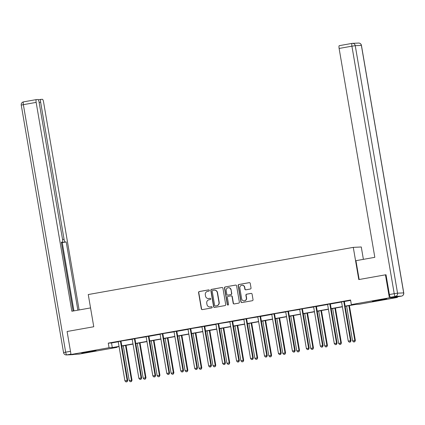<?xml version="1.0" encoding="UTF-8"?>
<svg xmlns="http://www.w3.org/2000/svg" width="425" height="425" viewBox="0 0 425 425"><rect width="100%" height="100%" fill="white"/><g stroke="black" fill="none" stroke-linecap="round" stroke-linejoin="round"><path stroke-width="0.64" d="M209.344 290.408A0.643 0.622 -92.7 0 0 208.617 289.882L199.288 291.545A0.919 0.892 -92.7 0 0 198.565 292.602L201.344 308.863A0.919 0.892 -92.7 0 0 202.374 309.607L211.708 307.944A0.643 0.622 -92.7 0 0 211.57 306.675A0.643 0.622 -92.7 0 0 211.491 306.68L210.285 306.898A2.932 2.853 -92.7 0 1 206.98 304.507L206.747 303.152A2.932 2.853 -92.7 0 1 209.063 299.763L210.269 299.545A0.643 0.622 -92.7 0 0 210.131 298.276A0.643 0.622 -92.7 0 0 210.056 298.281L208.845 298.499A2.932 2.853 -92.7 0 1 205.541 296.108L205.312 294.753A2.932 2.853 -92.7 0 1 207.628 291.364L208.834 291.146A0.643 0.622 -92.7 0 0 209.344 290.408M381.198 300.029L372.332 301.336L383.94 299.184L386.692 298.881L381.198 300.029M90.583 351.757L81.717 353.063L93.325 350.912L96.077 350.609L90.583 351.757M250.304 289.027A0.919 0.892 -92.7 0 0 251.026 287.964L250.251 283.406A0.919 0.892 -92.7 0 0 249.215 282.657L238.855 284.5A0.919 0.892 -92.7 0 0 238.127 285.563L240.906 301.819A0.919 0.892 -92.7 0 0 241.942 302.563L252.307 300.719A0.919 0.892 -92.7 0 0 253.029 299.662L252.089 294.153A0.919 0.892 -92.7 0 0 251.053 293.404L246.617 294.196A0.919 0.892 -92.7 0 0 245.894 295.253L246.362 297.983A2.454 2.385 -92.7 0 1 244.125 300.852A2.454 2.385 -92.7 0 1 241.66 298.823L239.833 288.118A2.454 2.385 -92.7 0 1 242.069 285.255A2.454 2.385 -92.7 0 1 244.534 287.284L244.837 289.069A0.919 0.892 -92.7 0 0 245.868 289.813L250.304 289.027M116.981 346.938L117.056 347.347L79.029 354.121L71.028 354.493L67.097 331.495L93.76 326.745L88.257 294.541L353.281 247.366L358.785 279.57L385.448 274.826L389.38 297.824L397.38 297.452L359.353 304.22L356.108 304.369L345.153 306.324M71.028 354.493L109.055 347.724L112.296 347.576L119.027 346.375M345.121 306.127L354.599 304.443L351.353 304.598L350.567 299.997L108.269 343.124L109.055 347.724M351.353 304.598L389.38 297.824M222.934 288.267A0.919 0.892 -92.7 0 0 221.903 287.518L211.538 289.367A0.919 0.892 -92.7 0 0 210.816 290.424L213.594 306.68A0.919 0.892 -92.7 0 0 214.625 307.429L224.99 305.58A0.919 0.892 -92.7 0 0 225.712 304.523L222.934 288.267M225.197 286.933L235.562 285.09A0.919 0.892 -92.7 0 1 236.592 285.834L239.371 302.09A0.919 0.892 -92.7 0 1 238.648 303.152L234.212 303.939A0.919 0.892 -92.7 0 1 233.182 303.195L232.05 296.602A0.919 0.892 -92.7 0 0 231.019 295.853L228.076 296.379A0.919 0.892 -92.7 0 0 227.354 297.436L228.528 304.3A0.643 0.622 -92.7 0 1 227.943 305.049A0.643 0.622 -92.7 0 1 227.295 304.518L224.474 287.991A0.919 0.892 -92.7 0 1 225.197 286.933L235.774 285.079A0.919 0.892 -92.7 0 0 235.774 285.079L235.562 285.09M363.391 259.351L361.282 246.989L353.281 247.366M108.269 343.124L111.509 342.975L118.203 341.78M121.114 341.047L132.159 339.299M135.07 338.56L146.115 336.812M148.984 336.303L160.076 334.326M162.988 333.593L174.032 331.845M176.896 331.335L187.993 329.359M190.905 328.621L201.949 326.873M204.813 326.363L215.905 324.392M218.817 323.653L229.867 321.906M232.73 321.396L243.822 319.419M246.734 318.681L257.784 316.938M260.647 316.428L271.74 314.452M274.651 313.714L285.696 311.966M288.607 311.228L299.657 309.48M302.568 308.747L313.613 306.999M316.476 306.489L327.574 304.513M330.438 304.002L341.53 302.026M344.393 301.516L350.636 300.406M121.098 341.116L118.123 341.647M135.054 338.635L132.079 339.161M149.016 336.148L146.041 336.68M162.972 333.662L159.997 334.193M176.928 331.181L173.958 331.707M190.889 328.695L187.914 329.226M204.845 326.209L201.87 326.74M218.806 323.728L215.831 324.254M232.762 321.242L229.787 321.773M246.718 318.755L243.748 319.287M260.679 316.269L257.704 316.8M274.635 313.788L271.66 314.314M288.596 311.302L285.621 311.833M302.552 308.816L299.577 309.347M316.508 306.335L313.538 306.861M330.469 303.848L327.494 304.38M344.425 301.362L341.456 301.893M397.279 296.873L397.38 297.452M385.448 274.826L386.017 274.8M119.058 346.566L113.81 347.501L117.056 347.347M342.385 306.813L331.197 308.805M328.429 309.299L317.236 311.291M314.473 311.785L303.28 313.777M300.512 314.266L289.319 316.258M286.556 316.752L275.363 318.745M272.595 319.239L261.407 321.231M258.639 321.72L247.446 323.712M244.683 324.206L233.49 326.198M230.722 326.692L219.528 328.684M216.766 329.178L205.572 331.171M202.805 331.659L191.617 333.652M188.849 334.146L177.655 336.138M174.893 336.632L163.699 338.624M160.932 339.113L149.738 341.105M146.976 341.599L135.782 343.591M133.014 344.085L121.821 346.078M121.789 345.886L132.982 343.889M135.75 343.4L146.944 341.408M149.706 340.914L160.9 338.922M163.667 338.428L174.856 336.435M177.623 335.947L188.817 333.954M191.579 333.46L202.773 331.468M205.541 330.974L216.734 328.982M219.497 328.493L230.69 326.501M233.458 326.007L244.646 324.015M247.414 323.521L258.607 321.528M261.37 321.04L272.563 319.047M275.331 318.553L286.524 316.561M289.287 316.067L300.48 314.075M303.248 313.581L314.436 311.589M317.204 311.1L328.397 309.108M331.16 308.614L342.353 306.622M111.509 342.975L112.296 347.576M208.489 298.536L208.707 298.525A2.932 2.853 -92.7 0 0 209.063 298.488L208.845 298.499M210.237 298.281L209.063 298.488M209.929 306.935L210.141 306.924A2.932 2.853 -92.7 0 0 210.497 306.887L210.285 306.898M211.677 306.68L210.497 306.887M208.803 289.882L199.506 291.534A0.919 0.892 -92.7 0 0 198.778 292.597L201.556 308.853A0.919 0.892 -92.7 0 0 202.369 309.607M221.903 287.518L211.756 289.356A0.919 0.892 -92.7 0 0 211.034 290.413L213.812 306.669A0.919 0.892 -92.7 0 0 214.625 307.429M212.723 290.456A0.643 0.622 -92.7 0 0 212.213 291.199L214.652 305.469A0.643 0.622 -92.7 0 0 215.379 305.989L216.649 305.766A2.932 2.853 -92.7 0 0 218.965 302.372L217.297 292.618A2.932 2.853 -92.7 0 0 213.993 290.227L212.723 290.456M214.349 290.19L214.567 290.179A2.932 2.853 -92.7 0 1 217.515 292.607L219.183 302.361A2.932 2.853 -92.7 0 1 216.867 305.756L215.592 305.979M231.131 295.842L231.349 295.832A0.919 0.892 -92.7 0 1 232.268 296.592L233.394 303.184A0.919 0.892 -92.7 0 0 234.207 303.939M225.415 286.923A0.919 0.892 -92.7 0 0 224.687 287.98L227.513 304.507A0.643 0.622 -92.7 0 0 228.05 305.038M230.881 289.76A2.454 2.385 -92.7 0 0 228.416 287.73A2.454 2.385 -92.7 0 0 226.185 290.594L226.828 294.366A0.919 0.892 -92.7 0 0 227.864 295.115L230.802 294.589A0.919 0.892 -92.7 0 0 231.529 293.532L231.099 289.749A2.454 2.385 -92.7 0 0 228.634 287.72L228.416 287.73M227.752 295.125L227.965 295.115A0.919 0.892 -92.7 0 0 228.076 295.104L227.864 295.115M231.099 289.749L231.742 293.521A0.919 0.892 -92.7 0 1 231.019 294.578L228.076 295.104M242.069 285.255L242.282 285.244A2.454 2.385 -92.7 0 1 244.747 287.273L245.055 289.058A0.919 0.892 -92.7 0 0 245.868 289.813M244.125 300.852L244.343 300.842A2.454 2.385 -92.7 0 0 246.58 297.973L246.362 297.983M251.053 293.404L251.271 293.393A0.919 0.892 -92.7 0 0 251.271 293.393L246.835 294.185A0.919 0.892 -92.7 0 0 246.112 295.242L246.58 297.973M249.438 282.646A0.919 0.892 -92.7 0 0 249.433 282.646L239.068 284.49A0.919 0.892 -92.7 0 0 238.345 285.552L241.124 301.808A0.919 0.892 -92.7 0 0 241.937 302.563M123.287 345.817L129.243 380.667L132.021 380.242L126.055 345.323M131.176 381.576L130.284 381.735L131.394 381.565L131.479 380.269L125.524 345.419M130.284 381.735L129.243 380.667M132.021 380.242L131.394 381.565M120.557 341.142L120.525 341.286A0.935 0.908 -92.7 0 0 120.519 341.642L127.16 380.471L124.923 380.869L118.283 342.04A0.935 0.908 -92.7 0 0 118.161 341.711L118.086 341.583M120.525 341.286L121.067 341.264A0.935 0.908 -92.7 0 0 121.061 341.615L127.697 380.444L127.16 380.471L126.852 381.777L125.959 381.937L126.852 381.777M127.07 381.767L127.697 380.444M124.923 380.869L125.959 381.937M90.541 307.923L71.857 311.249L36.157 102.388L23.364 104.662L65.668 352.171L70.486 351.31M62.565 239.535L64.069 239.27L40.635 102.175L39.132 102.441M64.069 239.27A2.8 0.643 79.9 0 0 65.184 242L61.423 242.67M77.865 310.176L66.204 241.952L65.184 242M79.114 309.958L43.573 102.037A2.8 0.643 79.9 0 0 42.452 99.307L40.811 99.386A2.8 0.643 79.9 0 0 40.789 99.386A2.8 0.643 79.9 0 0 40.635 102.175M62.374 242.128L62.353 242.133A2.8 0.643 79.9 0 0 62.374 242.128A2.8 0.643 79.9 0 0 62.533 239.344L39.1 102.25A2.8 0.643 79.9 0 0 37.979 99.519L36.332 99.593A2.8 0.643 79.9 0 0 36.316 99.599A2.8 0.643 79.9 0 0 36.157 102.388M62.353 242.133L61.338 242.181L73.105 311.026M73.929 310.877L62.268 242.654L61.428 242.691M62.268 242.654L66.204 241.952M359.162 279.501L355.943 260.679L374.823 257.316L339.118 48.455A2.8 0.643 -100.1 0 1 339.277 45.666A2.8 0.643 -100.1 0 1 339.299 45.666L352.054 43.393M390.511 297.272L396.631 296.985L401.46 296.124L395.34 296.416L390.511 297.272A2.8 0.643 -100.1 0 1 389.39 294.546L386.012 274.763L385.741 274.81M137.243 343.331L143.204 378.181L145.982 377.756L140.011 342.837M145.137 379.089L144.24 379.249L145.35 379.079L145.44 377.783L139.485 342.933M144.24 379.249L143.204 378.181M145.982 377.756L145.35 379.079M151.204 340.845L157.16 375.695L159.938 375.275L153.967 340.356M159.093 376.608L158.201 376.768L159.311 376.598L159.396 375.296L153.441 340.446M158.201 376.768L157.16 375.695M159.938 375.275L159.311 376.598M134.512 338.661L134.486 338.805A0.935 0.908 -92.7 0 0 134.481 339.161L141.116 377.984L138.879 378.383L132.244 339.559A0.935 0.908 -92.7 0 0 132.117 339.224L132.042 339.097M134.486 338.805L135.028 338.778A0.935 0.908 -92.7 0 0 135.017 339.134L141.658 377.963L141.116 377.984L140.813 379.297L139.915 379.456L140.813 379.297M141.026 379.286L141.658 377.963M138.879 378.383L139.915 379.456M148.474 336.175L148.442 336.318A0.935 0.908 -92.7 0 0 148.437 336.674L155.072 375.503L152.835 375.902L146.2 337.073A0.935 0.908 -92.7 0 0 146.078 336.738L146.003 336.616M149.026 336.074L148.984 336.292A0.935 0.908 -92.7 0 0 148.978 336.648L155.614 375.477L155.072 375.503L154.769 376.81L153.877 376.97L154.769 376.81M154.987 376.8L155.614 375.477M152.835 375.902L153.877 376.97M165.16 338.364L171.121 373.214L173.894 372.789L167.928 337.87M173.049 374.122L172.157 374.282L173.267 374.112L173.357 372.815L167.397 337.965M172.157 374.282L171.121 373.214M173.894 372.789L173.267 374.112M179.122 335.877L185.077 370.728L187.855 370.303L181.884 335.383M187.011 371.636L186.113 371.795L187.223 371.625L187.313 370.329L181.358 335.479M186.113 371.795L185.077 370.728M187.855 370.303L187.223 371.625M193.077 333.391L199.033 368.241L201.811 367.816L195.845 332.902M200.967 369.15L200.074 369.309L201.184 369.144L201.269 367.843L195.314 332.993M200.074 369.309L199.033 368.241M201.811 367.816L201.184 369.144M162.43 333.689L162.403 333.832A0.935 0.908 -92.7 0 0 162.398 334.188L169.033 373.017L166.797 373.416L160.156 334.587A0.935 0.908 -92.7 0 0 160.034 334.257L159.959 334.13M162.403 333.832L162.94 333.811A0.935 0.908 -92.7 0 0 162.934 334.162L169.575 372.991L169.033 373.017L168.73 374.324L167.833 374.483L168.73 374.324M168.943 374.313L169.575 372.991M166.797 373.416L167.833 374.483M176.391 331.203L176.359 331.351A0.935 0.908 -92.7 0 0 176.354 331.702L182.989 370.531L180.752 370.929L174.117 332.1A0.935 0.908 -92.7 0 0 173.995 331.771L173.915 331.643M176.943 331.107L176.901 331.325A0.935 0.908 -92.7 0 0 176.896 331.681L183.531 370.504L182.989 370.531L182.686 371.838L181.794 371.997L182.686 371.838M182.904 371.832L183.531 370.504M180.752 370.929L181.794 371.997M190.347 328.722L190.315 328.865A0.935 0.908 -92.7 0 0 190.31 329.221L196.95 368.05L194.714 368.448L188.073 329.619A0.935 0.908 -92.7 0 0 187.951 329.285L187.877 329.163M190.315 328.865L190.857 328.838A0.935 0.908 -92.7 0 0 190.852 329.194L197.487 368.023L196.95 368.05L196.642 369.357L195.75 369.516L196.642 369.357M196.86 369.346L197.487 368.023M194.714 368.448L195.75 369.516M207.039 330.905L212.994 365.76L215.773 365.335L209.801 330.416M214.928 366.669L214.03 366.828L215.14 366.658L215.231 365.362L209.275 330.512M214.03 366.828L212.994 365.76M215.773 365.335L215.14 366.658M204.303 326.235L204.276 326.379A0.935 0.908 -92.7 0 0 204.271 326.735L210.906 365.564L208.67 365.962L202.034 327.133A0.935 0.908 -92.7 0 0 201.907 326.804L201.833 326.676M204.861 326.134L204.818 326.352A0.935 0.908 -92.7 0 0 204.808 326.708L211.448 365.537L210.906 365.564L210.603 366.871L209.706 367.03L210.603 366.871M210.816 366.86L211.448 365.537M208.67 365.962L209.706 367.03M220.995 328.424L226.95 363.274L229.728 362.849L223.757 327.93M228.884 364.183L227.991 364.342L229.102 364.172L229.187 362.876L223.231 328.026M227.991 364.342L226.95 363.274M229.728 362.849L229.102 364.172M218.264 323.749L218.232 323.898A0.935 0.908 -92.7 0 0 218.227 324.248L224.862 363.078L222.626 363.476L215.99 324.647A0.935 0.908 -92.7 0 0 215.868 324.317L215.794 324.19M218.232 323.898L218.774 323.871A0.935 0.908 -92.7 0 0 218.769 324.227L225.404 363.051L224.862 363.078L224.559 364.384L223.667 364.544L224.559 364.384M224.777 364.374L225.404 363.051M222.626 363.476L223.667 364.544M234.951 325.938L240.911 360.788L243.684 360.363L237.718 325.444M242.84 361.696L241.947 361.856L243.058 361.686L243.148 360.389L237.187 325.539M241.947 361.856L240.911 360.788M243.684 360.363L243.058 361.686M232.22 321.268L232.193 321.412A0.935 0.908 -92.7 0 0 232.188 321.767L238.823 360.591L236.587 360.99L229.952 322.166A0.935 0.908 -92.7 0 0 229.824 321.831L229.75 321.704M232.778 321.167L232.73 321.385A0.935 0.908 -92.7 0 0 232.725 321.741L239.365 360.57L238.823 360.591L238.521 361.903L237.623 362.063L238.521 361.903M238.733 361.893L239.365 360.57M236.587 360.99L237.623 362.063M248.912 323.452L254.867 358.302L257.646 357.882L251.674 322.963M256.801 359.215L255.903 359.375L257.013 359.205L257.104 357.903L251.148 323.053M255.903 359.375L254.867 358.302M257.646 357.882L257.013 359.205M246.181 318.782L246.149 318.925A0.935 0.908 -92.7 0 0 246.144 319.281L252.779 358.11L250.543 358.509L243.907 319.68A0.935 0.908 -92.7 0 0 243.785 319.345L243.706 319.223M246.149 318.925L246.691 318.899A0.935 0.908 -92.7 0 0 246.686 319.255L253.321 358.084L252.779 358.11L252.477 359.417L251.584 359.577L252.477 359.417M252.694 359.407L253.321 358.084M250.543 358.509L251.584 359.577M262.868 320.971L268.823 355.821L271.602 355.396L265.636 320.477M270.757 356.729L269.864 356.888L270.975 356.718L271.065 355.422L265.104 320.572M269.864 356.888L268.823 355.821M271.602 355.396L270.975 356.718M260.137 316.296L260.111 316.439A0.935 0.908 -92.7 0 0 260.1 316.795L266.741 355.624L264.504 356.022L257.863 317.193A0.935 0.908 -92.7 0 0 257.741 316.864L257.667 316.737M260.695 316.2L260.647 316.418A0.935 0.908 -92.7 0 0 260.642 316.768L267.277 355.598L266.741 355.624L266.433 356.931L265.54 357.09L266.433 356.931M266.65 356.92L267.277 355.598M264.504 356.022L265.54 357.09M276.829 318.484L282.784 353.334L285.563 352.909L279.592 317.99M284.718 354.243L283.82 354.402L284.931 354.232L285.021 352.936L279.066 318.086M283.82 354.402L282.784 353.334M285.563 352.909L284.931 354.232M274.098 313.815L274.067 313.958A0.935 0.908 -92.7 0 0 274.061 314.314L280.697 353.138L278.46 353.536L271.825 314.712A0.935 0.908 -92.7 0 0 271.702 314.378L271.623 314.25M274.067 313.958L274.608 313.932A0.935 0.908 -92.7 0 0 274.603 314.288L281.238 353.117L280.697 353.138L280.394 354.45L279.496 354.609L280.394 354.45M280.606 354.439L281.238 353.117M278.46 353.536L279.496 354.609M290.785 315.998L296.74 350.848L299.519 350.428L293.553 315.509M298.674 351.762L297.782 351.921L298.892 351.751L298.977 350.45L293.022 315.6M297.782 351.921L296.74 350.848M299.519 350.428L298.892 351.751M288.054 311.328L288.022 311.472A0.935 0.908 -92.7 0 0 288.017 311.828L294.658 350.657L292.416 351.055L285.781 312.226A0.935 0.908 -92.7 0 0 285.658 311.892L285.584 311.769M288.022 311.472L288.564 311.445A0.935 0.908 -92.7 0 0 288.559 311.801L295.194 350.63L294.658 350.657L294.35 351.964L293.457 352.123L294.35 351.964M294.567 351.953L295.194 350.63M292.416 351.055L293.457 352.123M304.741 313.517L310.702 348.367L313.475 347.942L307.509 313.023M312.63 349.276L311.737 349.435L312.848 349.265L312.938 347.969L306.978 313.119M311.737 349.435L310.702 348.367M313.475 347.942L312.848 349.265M302.01 308.842L301.984 308.986A0.935 0.908 -92.7 0 0 301.978 309.342L308.614 348.171L306.377 348.569L299.742 309.74A0.935 0.908 -92.7 0 0 299.614 309.411L299.54 309.283M301.984 308.986L302.52 308.964A0.935 0.908 -92.7 0 0 302.515 309.315L309.156 348.144L308.614 348.171L308.311 349.478L307.413 349.637L308.311 349.478M308.523 349.467L309.156 348.144M306.377 348.569L307.413 349.637M318.702 311.031L324.658 345.881L327.436 345.456L321.465 310.537M326.591 346.789L325.693 346.949L326.809 346.779L326.894 345.483L320.939 310.632M325.693 346.949L324.658 345.881M327.436 345.456L326.809 346.779M315.972 306.356L315.94 306.505A0.935 0.908 -92.7 0 0 315.934 306.855L322.57 345.684L320.333 346.083L313.698 307.254A0.935 0.908 -92.7 0 0 313.576 306.924L313.496 306.797M316.524 306.26L316.482 306.478A0.935 0.908 -92.7 0 0 316.476 306.834L323.112 345.658L322.57 345.684L322.267 346.991L321.374 347.151L322.267 346.991M322.485 346.986L323.112 345.658M320.333 346.083L321.374 347.151M332.658 308.545L338.619 343.395L341.392 342.975L335.426 308.056M340.547 344.303L339.655 344.462L340.765 344.298L340.855 342.996L334.895 308.146M339.655 344.462L338.619 343.395M341.392 342.975L340.765 344.298M329.928 303.875L329.901 304.018A0.935 0.908 -92.7 0 0 329.89 304.374L336.531 343.203L334.294 343.602L327.654 304.773A0.935 0.908 -92.7 0 0 327.532 304.438L327.457 304.316M330.485 303.774L330.438 303.992A0.935 0.908 -92.7 0 0 330.432 304.348L337.067 343.177L336.531 343.203L336.223 344.51L335.33 344.67L336.223 344.51M336.441 344.5L337.067 343.177M334.294 343.602L335.33 344.67M346.619 306.064L352.575 340.914L355.353 340.489L349.382 305.57M354.508 341.822L353.611 341.982L354.721 341.812L354.811 340.515L348.856 305.665M353.611 341.982L352.575 340.914M355.353 340.489L354.721 341.812M343.889 301.389L343.857 301.532A0.935 0.908 -92.7 0 0 343.852 301.888L350.487 340.717L348.25 341.116L341.615 302.287A0.935 0.908 -92.7 0 0 341.493 301.957L341.413 301.83M344.441 301.288L344.399 301.506A0.935 0.908 -92.7 0 0 344.393 301.862L351.029 340.691L350.487 340.717L350.184 342.024L349.286 342.183L350.184 342.024M350.402 342.013L351.029 340.691M348.25 341.116L349.286 342.183M120.519 341.642L121.061 341.615M70.97 354.152L66.789 354.896L74.465 354.333M40.789 99.386L38.335 99.822L40.773 99.392M36.316 99.599L23.518 101.873A2.8 2.8 0 0 0 21.25 105.103L23.364 104.662A2.8 0.643 -100.1 0 1 23.518 101.873A2.8 0.643 -100.1 0 1 23.54 101.873L36.295 99.604M72.946 354.604A2.8 0.643 -100.1 0 1 72.925 354.609A2.8 0.643 -100.1 0 1 72.909 354.609L74.476 354.333M63.559 352.612A2.8 2.8 0 0 0 66.449 354.939A2.8 2.725 87.3 0 0 66.789 354.896A2.8 0.643 -100.1 0 1 65.668 352.171L63.559 352.612L21.25 105.103M72.569 354.647A2.8 2.725 -92.7 0 0 72.909 354.609A2.8 2.8 0 0 1 72.569 354.647L66.449 354.939M389.39 294.546L394.225 293.686L351.916 46.176L355.247 45.672L397.556 293.176L403.67 292.889L361.367 45.385L355.247 45.672A2.8 2.725 -92.7 0 0 352.091 43.387A2.8 0.643 79.9 0 0 352.075 43.393A2.8 0.643 79.9 0 0 351.916 46.176L339.118 48.455M358.551 43.063A2.8 2.725 87.3 0 1 361.367 45.385L361.441 45.39A2.8 2.8 0 0 0 358.551 43.063L352.431 43.35A2.8 2.8 0 0 0 352.075 43.393L339.277 45.666M394.225 293.686A2.8 0.643 79.9 0 0 395.34 296.416A2.8 2.725 87.3 0 0 397.556 293.176L394.225 293.686M403.75 292.894L403.67 292.889A2.8 2.725 -92.7 0 1 401.46 296.124A2.8 0.643 79.9 0 0 401.482 296.124A2.8 0.643 79.9 0 0 401.503 296.119A2.8 2.8 0 0 0 403.75 292.894L361.441 45.39M134.481 339.161L135.017 339.134M148.442 336.318L148.984 336.292M148.437 336.674L148.978 336.648M162.398 334.188L162.934 334.162M176.359 331.351L176.901 331.325M176.354 331.702L176.896 331.681M190.31 329.221L190.852 329.194M204.276 326.379L204.818 326.352M204.271 326.735L204.808 326.708M218.227 324.248L218.769 324.227M232.193 321.412L232.73 321.385M232.188 321.767L232.725 321.741M246.144 319.281L246.686 319.255M260.111 316.439L260.647 316.418M260.1 316.795L260.642 316.768M274.061 314.314L274.603 314.288M288.017 311.828L288.559 311.801M301.978 309.342L302.515 309.315M315.94 306.505L316.482 306.478M315.934 306.855L316.476 306.834M329.901 304.018L330.438 303.992M329.89 304.374L330.432 304.348M343.857 301.532L344.399 301.506M343.852 301.888L344.393 301.862M396.647 296.985L401.482 296.124"/></g></svg>
